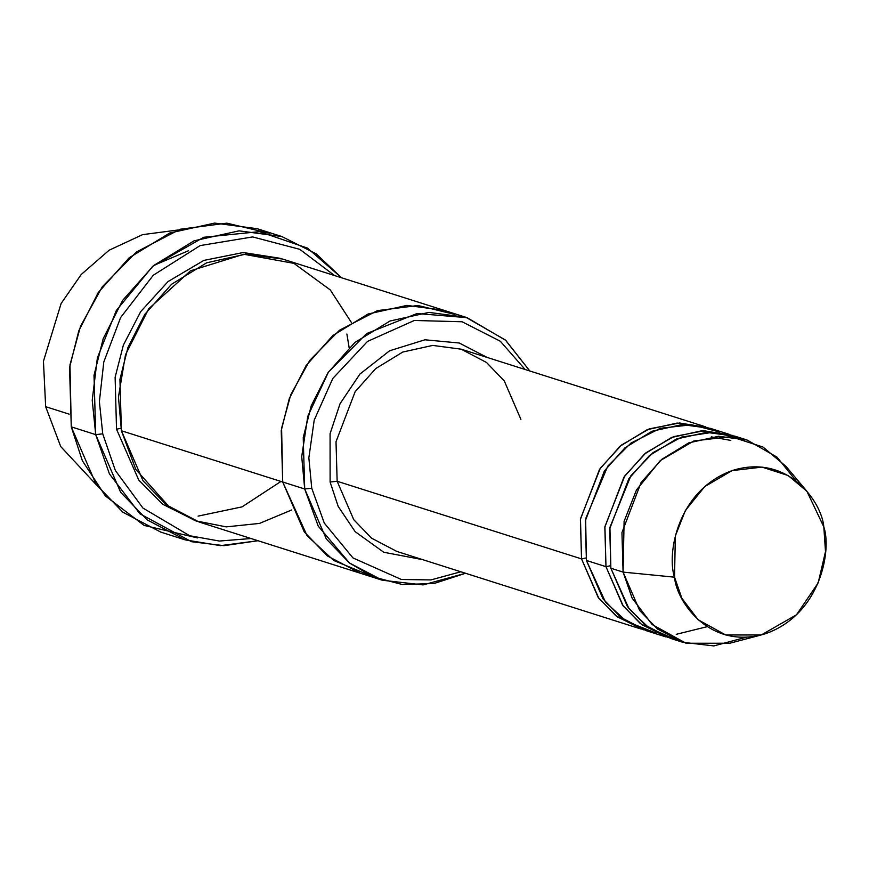 <?xml version="1.0" encoding="UTF-8"?>
<svg xmlns="http://www.w3.org/2000/svg" width="869" height="869" viewBox="0 0 869 869"><rect width="100%" height="100%" fill="white"/><g stroke="black" fill="none" stroke-linecap="round" stroke-linejoin="round"><path stroke-width="1.3" d="M705.541 426.82L461.157 349.175L432.729 345.417L402.771 352.043L375.745 368.565L355.139 391.713L336.01 441.745L337.15 481.263L581.535 558.908L598.752 598.165L617.327 616.849L643.733 629.84L615.936 615.806L598.144 597.34L581.535 558.908L580.394 519.39L599.523 469.358L620.129 446.199L647.155 429.688L677.114 423.062L707.974 427.635L679.536 422.986L649.197 428.884L621.552 445.026L600.316 468.195L580.47 518.847L581.535 558.908L585.945 557.996L581.535 558.908L337.15 481.263L330.111 482.034L338.171 506.377L355.149 531.665L383.74 552.26L422.79 559.679L383.74 552.26L355.149 531.665L338.171 506.377L330.111 482.034L330.079 433.718L340.04 403.737L359.929 374.05L389.594 350.783L424.941 339.79L459.267 343.016L487.064 357.409L459.267 343.016L424.941 339.79L389.594 350.783L359.929 374.05L340.04 403.737L330.079 433.718L330.111 482.034L337.15 481.263L336.01 441.745L355.139 391.713L375.745 368.565L402.771 352.043L432.729 345.417L461.157 349.175L486.499 362.471L504.281 380.937L520.9 419.369M346.894 334.022L349.121 347.643M197.524 537.9L144.145 525.43L105.41 495.982L82.349 460.7L71.269 426.853L96.187 484.511L122.866 512.199L160.874 532.143L185.314 539.91L147.306 519.966L120.628 492.267L95.709 434.619L109.418 473.877L139.92 513.818L191.56 541.713L223.952 545.667L258.006 540.735L220.487 545.645L185.314 539.91M251.054 538.53L219.346 541.039L189.681 535.728L142.95 508.072L115.349 470.509L102.738 433.848L95.709 434.619L71.269 426.853L95.709 434.619L94.004 375.343L103.226 338.606L122.692 300.305L153.596 265.566L194.135 240.789L239.062 230.85L281.719 236.498L316.131 253.77L341.55 277.776L307.474 248.1L259.397 231.643L203.759 237.27L152.651 266.37L116.327 310.526L97.371 357.887L92.223 400.261L95.709 434.619L102.738 433.848L115.349 470.509L142.95 508.072L189.681 535.728L219.346 541.039L251.054 538.53M454.748 314.404L417.967 305.497L377.428 310.624L339.486 330.231L309.798 360.32L290.778 394.732L281.599 428.145L282.707 482.002L281.23 430.633L289.225 398.795L306.094 365.599L332.881 335.488L368.011 314.024L406.953 305.399L443.918 310.298L282.621 259.049L245.655 254.161L206.713 262.775L171.584 284.25L144.797 314.35L127.928 347.557L119.933 379.384L121.41 430.752L304.704 488.986L311.743 488.215L308.853 457.854L314.198 420.161L332.794 378.471L367.511 341.419L414.296 320.476L462.112 321.769L500.327 341.245L525.115 369.499L500.327 341.245L462.112 321.769L414.296 320.476L367.511 341.419L332.794 378.471L314.198 420.161L308.853 457.854L311.743 488.215L324.278 523.062L352.955 557.931L401.38 579.493L430.905 579.916L460.852 571.769L430.905 579.916L401.38 579.493L352.955 557.931L324.278 523.062L311.743 488.215L304.704 488.986L318.239 526.136L349.523 563.036L373.42 576.94L402.206 584.5L433.924 583.555L465.545 573.268L423.105 584.913L382.36 580.242L349.425 562.96L326.299 538.954L304.704 488.986L282.707 482.002L304.302 531.969L327.428 555.964L360.374 573.247L327.428 555.975L304.302 531.969L282.707 482.002L121.41 430.752L118.445 396.992L125.484 354.78L148.664 308.853L190.485 270.813L243.733 254.259L293.896 263.35L330.242 289.898L351.304 322.345M96.644 485.141L60.721 446.557L45.655 406.681L60.721 446.557L96.644 485.141M69.151 414.155L45.655 406.681L69.151 414.155M746.134 637.259L713.807 645.917L682.817 642.3L657.485 629.004L639.693 610.538L623.084 572.106L610.864 568.217L627.472 606.66L645.265 625.126L670.607 638.411L682.817 642.3M806.91 491.289L786.021 466.392L762.982 447.014L730.796 436.629L693.907 440.941L660.266 460.613L636.466 489.997L624.094 521.346L623.084 572.106L674.529 577.168L675.343 535.934L685.402 510.461L704.737 486.597L732.067 470.607L762.037 467.109L788.183 475.539L806.91 491.289L823.812 526.886C821.878 502.043 787.77 453.031 732.295 470.531C677.277 490.246 666.588 554.335 674.529 577.168C676.462 602.021 710.57 651.022 766.045 633.523C821.064 613.807 831.742 549.719 823.812 526.886L825.496 551.587L818.185 582.871L796.515 614.785L761.266 634.967L725.658 634.967L698.122 619.749L681.861 598.263L674.529 577.168L623.084 572.106L632.111 598.057L652.119 624.518L686.01 643.245L729.841 643.234L761.266 634.967M610.386 565.762L605.975 566.664L623.192 605.932L641.756 624.615L668.174 637.596L640.377 623.573L622.584 605.106L605.975 566.664L610.386 565.762M711.32 436.879L730.818 440.42M729.982 434.587L710.429 428.374L682.002 424.604L652.043 431.241L625.017 447.752L604.411 470.911L585.282 520.933L586.423 560.462L605.975 566.664L604.835 527.146L623.964 477.124L644.57 453.966L671.596 437.455L701.544 430.818L732.415 435.402L703.977 430.752L673.638 436.64L645.982 452.782L624.757 475.962L604.911 526.614L605.975 566.664L586.423 560.462L585.619 518.728L607.724 466.229L630.916 443.103L660.429 428.276L691.778 424.767L720.01 432.099M676.788 640.116L648.763 627.679L628.993 608.713L610.864 568.217L609.929 527.342L630.872 475.756L653.075 452.586L681.654 437.064L712.537 432.338L740.899 438.324M120.921 428.298L116.522 429.21L138.725 480.003L162.633 504.226L196.644 521.204L162.633 504.226L138.725 480.003L116.522 429.21L120.921 428.298M280.166 258.31L243.201 252.531L203.867 260.407L168.108 281.513L140.691 311.634L123.365 345.112L115.121 377.287L116.522 429.21L115.121 377.287L123.365 345.112L140.691 311.634L168.108 281.513L203.867 260.407L243.201 252.531L280.166 258.31M361.385 573.573L199.077 522.008L166.131 504.726L143.005 480.72L121.41 430.752L135.792 469.434L169.64 507.311L195.46 520.792L226.266 526.875L259.527 523.41L291.691 509.973M337.15 481.263L353.759 519.695L371.552 538.161L396.894 551.457L371.552 538.161L353.759 519.695L337.15 481.263M656.138 633.143L626.495 621.368L605.497 602.163L586.423 560.462L603.032 598.893L620.824 617.359L646.167 630.655L665.719 636.858M465.903 317.294L505.323 339.964L529.808 370.987L505.736 340.344L467.109 317.674L417.055 313.535L366.631 333.566L328.471 372.019L307.778 416.338L301.717 456.627L304.704 488.986L303.227 437.618L311.221 405.79L328.091 372.584L354.878 342.484L390.007 321.009L428.949 312.395L465.903 317.294L444.917 310.624M371.563 576.147L333.783 560.505L307.061 535.652L282.707 482.002L281.599 428.156L290.778 394.743L309.788 360.331L339.475 330.242L377.407 310.635L417.946 305.497L454.715 314.393M443.907 310.298L406.953 305.41L368.011 314.024L332.881 335.499L306.094 365.599L289.225 398.795L281.23 430.633L282.707 482.002M198.067 516.121L242.038 506.877L280.948 481.448M281.719 236.498L257.278 228.732L214.632 223.083L169.694 233.033L129.155 257.8L98.251 292.538L78.786 330.85L69.563 367.576L71.269 426.853L69.976 364.828L80.502 326.342L102.346 286.694L136.476 251.967L180.122 229.242L226.842 223.159L269.292 233.261M334.598 275.571L299.772 249.327L252.64 236.922L200.131 245.59L153.281 275.245L120.617 317.554L103.791 362.004L99.381 401.619L102.738 433.848L99.381 401.619L103.791 362.004L120.617 317.554L153.281 275.245L200.131 245.59L252.64 236.922L299.772 249.327L334.598 275.571M707.138 626.69L676.245 634.327M747.09 440.018L734.87 436.14L706.432 432.371L676.484 439.008L649.458 455.519L628.852 478.678L609.723 528.7L610.864 568.217L623.084 572.106L621.943 532.588L641.072 482.556L661.678 459.408L688.693 442.886L718.652 436.26L747.09 440.018L777.082 457.181L795.885 480.676M177.689 230.046L142.559 234.652L109.114 250.229L81.241 274.474L61.134 303.455L43.45 361.254L45.655 406.681L43.45 361.254L61.134 303.455L81.241 274.474L109.114 250.229L142.559 234.652L177.689 230.046M188.464 250.739L153.835 265.36M382.36 580.242L360.374 573.247M641.279 629.102L396.894 551.457"/></g></svg>

